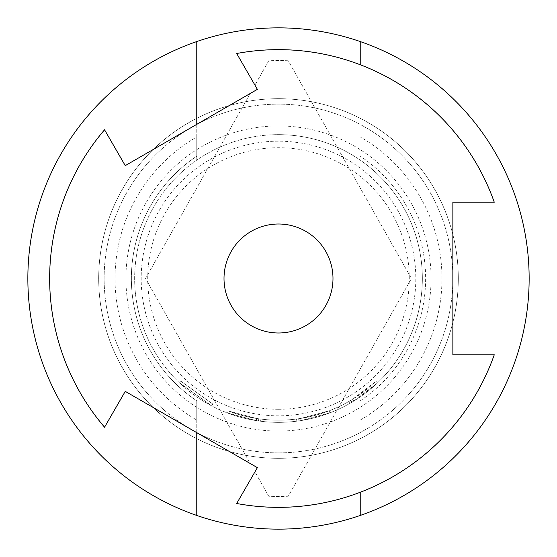 <?xml version="1.0" encoding="UTF-8"?>
<svg xmlns="http://www.w3.org/2000/svg" width="557" height="557" viewBox="0 0 557 557"><rect width="100%" height="100%" fill="white"/><g stroke="black" fill="none" stroke-linecap="round" stroke-linejoin="round"><path stroke-width="0.42" stroke-dasharray="2.79 2.09" d="M212.753 403.992L181.025 381.308L212.753 403.992L211.744 405.921L179.528 382.889L211.744 405.921L212.753 403.992M278.5 98.686A179.814 179.814 0 0 1 458.314 278.5A179.814 179.814 0 0 1 278.5 458.314A179.814 179.814 0 0 1 98.686 278.5A179.814 179.814 0 0 1 278.5 98.686A179.814 179.814 0 0 0 98.686 278.5A179.814 179.814 0 0 0 278.5 458.314A179.814 179.814 0 0 0 458.314 278.5A179.814 179.814 0 0 0 278.5 98.686A179.814 179.814 0 0 0 98.686 278.5A179.814 179.814 0 0 0 278.5 458.314A179.814 179.814 0 0 0 458.314 278.5A179.814 179.814 0 0 0 278.5 98.686A179.814 179.814 0 0 0 98.686 278.5A179.814 179.814 0 0 0 278.5 458.314A179.814 179.814 0 0 0 458.314 278.5A179.814 179.814 0 0 0 278.5 98.686M278.5 125.931A152.569 152.569 0 0 1 431.069 278.5A152.569 152.569 0 0 1 278.5 431.069A152.569 152.569 0 0 1 125.931 278.5A152.569 152.569 0 0 1 278.5 125.931M278.5 452.862A174.362 174.362 0 0 0 452.862 278.5A174.362 174.362 0 0 0 278.5 104.138A174.362 174.362 0 0 0 104.138 278.5A174.362 174.362 0 0 0 278.5 452.862A174.362 174.362 0 0 0 452.862 278.5A174.362 174.362 0 0 0 278.5 104.138A174.362 174.362 0 0 0 104.138 278.5A174.362 174.362 0 0 0 278.5 452.862M278.5 409.277A130.777 130.777 0 0 0 409.277 278.5A130.777 130.777 0 0 0 278.5 147.723A130.777 130.777 0 0 0 147.723 278.5A130.777 130.777 0 0 0 278.5 409.277M278.5 529.15A250.65 250.65 0 0 0 529.15 278.5A250.65 250.65 0 0 0 278.5 27.85A250.65 250.65 0 0 0 27.85 278.5A250.65 250.65 0 0 0 278.5 529.15M196.767 41.552L196.767 160.124A143.852 143.852 0 0 1 278.5 134.648A143.852 143.852 0 0 0 134.648 278.5A143.852 143.852 0 0 0 278.5 422.352A143.852 143.852 0 0 1 196.767 160.124L196.767 156.169A147.118 147.118 0 0 0 196.767 400.831L196.767 420.069A163.466 163.466 0 0 1 196.767 136.931L196.767 124.35M196.767 136.931L196.767 156.169A147.118 147.118 0 0 0 196.767 400.831L196.767 515.448M288.261 60.762A217.954 217.954 0 0 0 268.739 60.762L254.946 85.137L268.739 60.762A217.954 217.954 0 0 1 288.261 60.762L411.456 278.5L288.261 496.238A217.954 217.954 0 0 1 268.739 496.238L254.946 471.863L257.383 467.65L250.225 463.515L145.544 278.5L250.225 93.485L257.383 89.35L236.683 53.5A228.857 228.857 0 0 1 494.268 202.212L452.862 202.212L452.862 354.788L494.268 354.788A228.857 228.857 0 0 1 236.683 503.5L254.946 471.863L268.739 496.238A217.954 217.954 0 0 0 288.261 496.238L342.813 399.822A137.314 137.314 0 0 0 278.5 141.186A137.314 137.314 0 0 0 214.187 399.822A137.314 137.314 0 0 0 342.813 399.822L411.456 278.5L288.261 60.762M278.5 224.011A54.489 54.489 0 0 0 224.011 278.5A54.489 54.489 0 0 0 278.5 332.989A54.489 54.489 0 0 0 332.989 278.5A54.489 54.489 0 0 0 278.5 224.011M350.123 403.254L349.037 401.36A141.673 141.673 0 0 1 260.878 419.073L260.606 421.231L260.878 419.073L258.789 418.794L260.878 419.073A141.673 141.673 0 0 0 296.54 419.017L298.629 418.732L296.54 419.017A141.673 141.673 0 0 1 228.286 410.975A141.673 141.673 0 0 0 300.703 418.418A141.673 141.673 0 0 1 256.707 418.488L228.286 410.975L256.707 418.488L228.286 410.975L227.514 413.016A143.852 143.852 0 0 0 422.352 278.5A143.852 143.852 0 0 0 278.5 134.648A143.852 143.852 0 0 1 360.233 396.876A143.852 143.852 0 0 1 278.5 422.352A143.852 143.852 0 0 0 329.883 412.862L301.045 420.57L329.883 412.862A143.852 143.852 0 0 1 278.5 422.352A143.852 143.852 0 0 0 329.883 412.862A143.852 143.852 0 0 1 278.5 422.352A143.852 143.852 0 0 0 301.045 420.57L329.883 412.862A143.852 143.852 0 0 1 298.935 420.89L296.818 421.183A143.852 143.852 0 0 1 278.5 422.352A143.852 143.852 0 0 0 301.045 420.57A143.852 143.852 0 0 1 278.5 422.352A143.852 143.852 0 0 0 353.799 401.068L377.472 382.889A143.852 143.852 0 0 1 351.968 402.175L350.123 403.254A143.852 143.852 0 0 1 278.5 422.352A143.852 143.852 0 0 0 329.883 412.862A143.852 143.852 0 0 1 278.5 422.352A143.852 143.852 0 0 0 329.883 412.862A143.852 143.852 0 0 1 278.5 422.352A143.852 143.852 0 0 0 329.883 412.862A143.852 143.852 0 0 1 278.5 422.352A143.852 143.852 0 0 0 296.818 421.183A143.852 143.852 0 0 1 227.514 413.016L256.373 420.639A143.852 143.852 0 0 0 278.5 422.352A143.852 143.852 0 0 1 256.373 420.639L227.514 413.016L256.373 420.639A143.852 143.852 0 0 0 278.5 422.352A143.852 143.852 0 0 1 256.373 420.639L227.514 413.016A143.852 143.852 0 0 0 278.5 422.352A143.852 143.852 0 0 1 227.514 413.016A143.852 143.852 0 0 0 278.5 422.352A143.852 143.852 0 0 1 227.514 413.016L256.373 420.639A143.852 143.852 0 0 0 278.5 422.352A143.852 143.852 0 0 1 256.373 420.639L227.514 413.016L228.286 410.975A141.673 141.673 0 0 0 329.103 410.822L329.883 412.862L329.103 410.822L329.883 412.862L329.103 410.822L329.883 412.862L329.103 410.822L329.883 412.862L329.103 410.822L329.883 412.862L329.103 410.822L300.703 418.418L301.045 420.57L300.703 418.418L329.103 410.822L329.883 412.862L329.103 410.822A141.673 141.673 0 0 1 228.286 410.975L227.514 413.016L228.286 410.975L227.514 413.016L228.286 410.975L256.707 418.488L256.373 420.639L256.707 418.488A141.673 141.673 0 0 0 329.103 410.822A141.673 141.673 0 0 1 260.878 419.073L260.606 421.231A143.852 143.852 0 0 0 278.5 422.352A143.852 143.852 0 0 1 260.606 421.231L258.49 420.953L260.606 421.231A143.852 143.852 0 0 0 278.5 422.352A143.852 143.852 0 0 1 260.606 421.231L258.49 420.953L260.606 421.231A143.852 143.852 0 0 0 278.5 422.352A143.852 143.852 0 0 1 260.606 421.231L258.49 420.953L260.606 421.231L260.878 419.073L258.789 418.794L258.49 420.953L258.789 418.794L260.878 419.073A141.673 141.673 0 0 0 329.103 410.822A141.673 141.673 0 0 1 256.707 418.488L228.286 410.975L227.514 413.016L228.286 410.975L256.707 418.488L256.373 420.639L256.707 418.488A141.673 141.673 0 0 0 352.658 399.216L353.799 401.068M104.556 129.781A228.857 228.857 0 0 0 104.556 427.219L125.255 391.362L250.225 463.515L145.544 278.5L250.225 93.485L125.255 165.638L104.556 129.781M360.233 492.263L360.233 515.448M196.767 432.65L196.767 420.069M360.233 41.552L360.233 64.737M360.233 400.831A147.118 147.118 0 0 0 360.233 156.169A147.118 147.118 0 0 1 360.233 400.831M360.233 420.069A163.466 163.466 0 0 0 360.233 136.931M349.037 401.36L350.854 400.302A141.673 141.673 0 0 0 375.975 381.308L377.472 382.889L375.975 381.308L352.658 399.216M300.703 418.418A141.673 141.673 0 0 1 228.286 410.975L227.514 413.016L228.286 410.975A141.673 141.673 0 0 0 296.54 419.017L298.629 418.732L298.935 420.89L298.629 418.732A141.673 141.673 0 0 0 329.103 410.822L300.703 418.418L301.045 420.57M296.54 419.017L296.818 421.183M258.789 418.794L258.49 420.953L258.789 418.794M350.854 400.302L351.968 402.175L350.854 400.302M260.878 419.073L260.606 421.231L260.878 419.073A141.673 141.673 0 0 0 329.103 410.822A141.673 141.673 0 0 1 260.878 419.073M256.707 418.488L256.373 420.639L256.707 418.488A141.673 141.673 0 0 0 329.103 410.822A141.673 141.673 0 0 1 256.707 418.488M228.286 410.975L227.514 413.016L228.286 410.975M181.025 381.308L179.528 382.889"/><path stroke-width="0.84" d="M196.767 124.35L196.767 41.552A250.65 250.65 0 0 1 360.233 41.552L360.233 64.737M360.233 492.263L360.233 515.448A250.65 250.65 0 0 0 360.233 41.552M360.233 515.448A250.65 250.65 0 0 1 196.767 515.448L196.767 432.65M494.268 202.212A228.857 228.857 0 0 0 236.683 53.5L257.383 89.35L125.255 165.638L104.556 129.781A228.857 228.857 0 0 0 104.556 427.219L125.255 391.362L257.383 467.65L236.683 503.5A228.857 228.857 0 0 0 494.268 354.788L452.862 354.788L452.862 202.212L494.268 202.212M278.5 224.011A54.489 54.489 0 0 0 224.011 278.5A54.489 54.489 0 0 0 278.5 332.989A54.489 54.489 0 0 0 332.989 278.5A54.489 54.489 0 0 0 278.5 224.011M196.767 41.552A250.65 250.65 0 0 0 196.767 515.448"/></g></svg>
